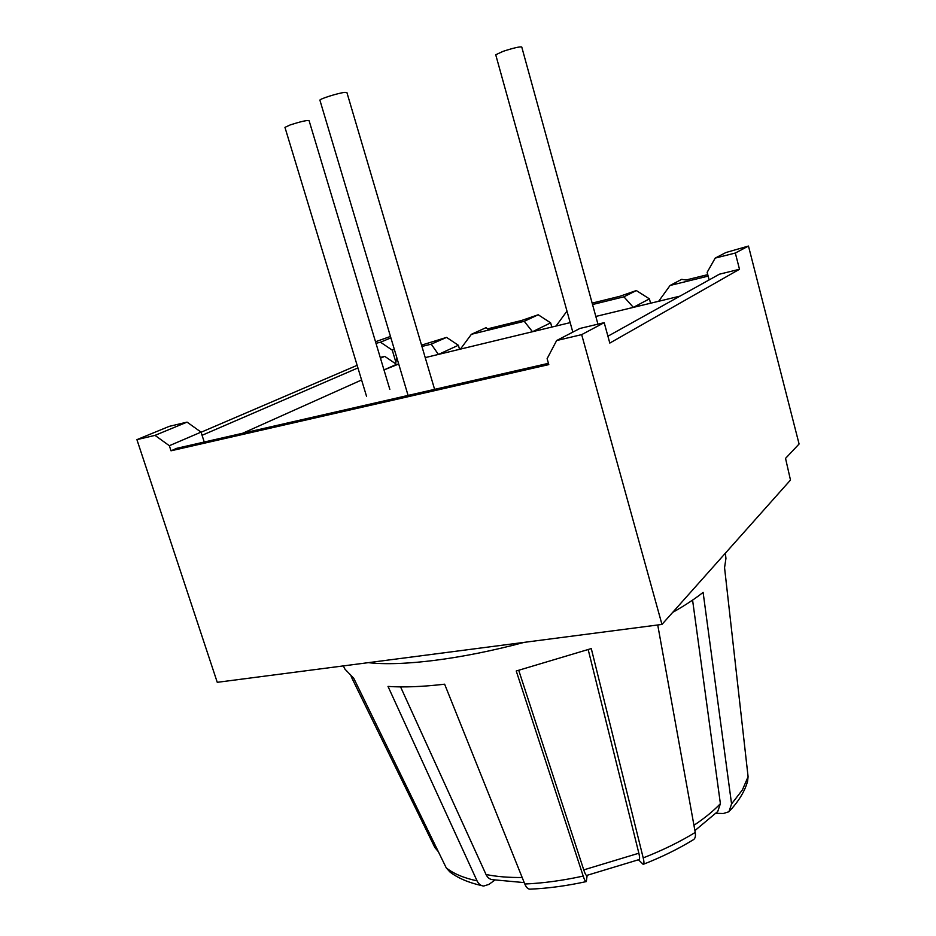 <?xml version="1.0" encoding="UTF-8"?>
<svg xmlns="http://www.w3.org/2000/svg" width="936" height="936" viewBox="0 0 936 936"><rect width="100%" height="100%" fill="white"/><g stroke="black" fill="none" stroke-linecap="round" stroke-linejoin="round"><path stroke-width="1.4" d="M661.963 624.429L581.665 334.632L604.2 322.663L579.852 328.466L556.639 340.54L547.115 358.663L548.788 364.607L171.007 450.801L169.346 445.711L201.041 432.128L187.048 422.124L169.264 426.36L136.913 439.639L217.257 682.321L661.963 624.429L790.487 480.051L785.538 458.383L799.087 444.003L748.472 246.051L725.927 252.521L715.209 258.09L707.148 272.329L709.125 279.911M650.578 303.229L649.408 298.853L633.356 307.382L595.822 316.45L679.945 296.139L658.663 301.275L670.071 285.468L681.7 279.337L685.994 280.004L707.756 274.646M459.553 349.327L458.371 345.267L446.554 337.393L431.239 344.167L438.422 354.428L425.225 357.61L570.188 322.627L556.043 326.044L566.982 311.091M395.495 364.783L398.701 364.01L383.994 369.942L395.495 364.783L395.905 362.314L392.266 350.158L380.472 342.202L375.991 343.325M532.49 331.73L460.418 349.116L471.381 334.304L524.242 321.305L532.49 331.73L550.637 322.85L538.212 314.765L524.242 321.305M551.819 327.062L550.637 322.85M649.408 298.853L636.316 290.546L623.914 296.817L592.546 304.528M390.464 336.445L375.523 341.745M202.071 435.298L357.938 367.93M380.461 358.195L384.719 356.359L380.238 357.458M357.142 365.321L201.088 432.233M607.92 336.211L719.398 274.201L739.498 269.264L609.804 343.079L604.2 322.663M548.426 363.332L176.693 448.332L171.007 450.801M708.142 276.108L670.071 285.468M592.16 303.112L619.772 296.314L636.316 290.546M421.539 345.138L446.554 337.393M431.239 344.167L421.925 346.46M471.381 334.304L486.123 327.623L487.422 328.91L521.516 320.51L538.212 314.765M242.693 433.251L361.589 379.981L242.693 433.251M395.659 363.765L384.719 356.359M623.914 296.817L633.356 307.382M396.712 357.365L395.905 362.314M458.371 345.267L438.422 354.428M204.247 442.038L201.041 432.128M394.302 349.28L392.266 350.158M739.498 269.264L735.322 253.036L715.209 258.09M735.322 253.036L748.472 246.051M556.639 340.54L581.665 334.632M136.913 439.639L155.002 435.369L169.346 445.711M187.048 422.124L155.002 435.369M390.897 337.884L380.472 342.202M524.137 642.377C461.249 659.26 401.696 666.514 368.339 662.653M438.34 851.666L434.889 847.583L351.175 676.599M343.36 665.905L344.951 669.135L353.738 678.249L446.226 867.836L449.888 871.942C457.844 878.073 468.48 882.636 481.806 885.631M494.887 880.109L488.849 884.426L483.69 886.041C480.811 885.76 478.6 884.029 477.056 880.858L388.007 686.416C403.627 687.515 422.499 686.767 444.623 684.193L524.792 884.017C526.406 887.784 528.337 889.492 530.595 889.13C548.122 888.369 566.596 885.877 585.995 881.653M587.153 875.324L586.299 881.595C585.585 881.969 584.544 880.132 583.186 876.073L516.239 670.995L591.283 648.578L643.207 857.902C644.202 862.056 644.19 864.209 643.196 864.361L638.481 859.786M643.57 864.209C661.881 857.013 678.331 848.929 692.921 839.99C695.097 838.948 695.869 836.433 695.237 832.432L657.727 624.979M672.668 612.401C684.824 605.522 694.968 598.853 703.111 592.383L731.566 803.919L742.412 789.902L748.086 776.693L747.607 781.15C745.044 790.709 739.241 800.455 730.197 810.377M731.566 803.919L728.91 811.758L723.329 813.513L715.958 813.314M524.23 882.613L492.652 879.688C489.774 879.419 487.562 877.687 486.03 874.505L400.573 686.895M588.206 649.666L638.855 853.211C639.838 857.353 639.838 859.494 638.855 859.646L586.849 875.394C586.135 875.768 585.105 873.932 583.748 869.883L518.755 670.387M694.91 830.595L717.725 811.512L720.392 803.673L692.582 600.105M748.086 776.693L724.558 567.707L725.938 558.441L725.365 553.211M572.82 332.128L495.729 54.768L503.1 51.34C513.373 48.005 519.585 46.554 521.75 46.987L597.94 324.16M366.549 396.337L284.954 127.378L290.265 124.897C300.257 121.703 306.517 120.241 309.044 120.51L389.844 389.423M408.084 395.425L319.925 100.246C318.766 99.169 338.422 92.956 344.869 92.371L346.893 92.5L434.608 389.364M477.056 880.858C463.648 877.968 453.375 873.627 446.226 867.836M583.186 876.073C562.641 880.565 543.173 883.21 524.792 884.017M695.237 832.432C679.957 841.803 662.618 850.286 643.207 857.902M522.171 877.488C508.552 877.64 496.501 876.646 486.03 874.505M638.855 853.211L583.748 869.883M720.392 803.673C713.489 810.927 704.679 818.134 693.95 825.283"/></g></svg>
